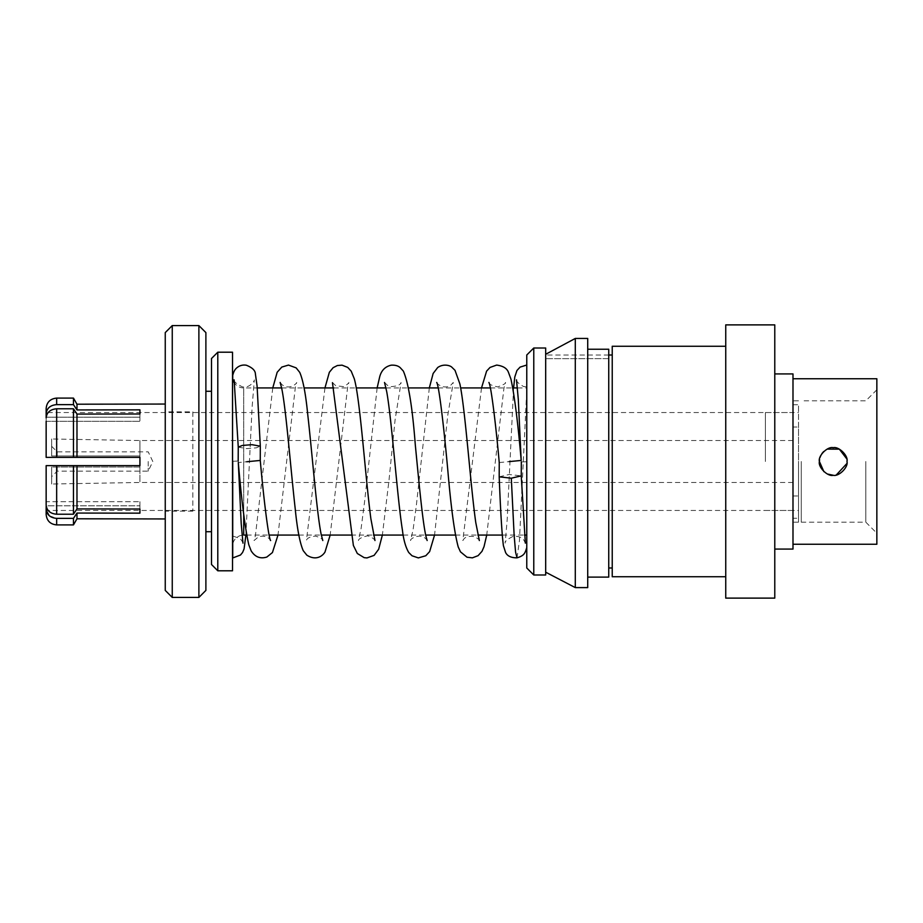 <?xml version="1.0" encoding="UTF-8"?>
<svg xmlns="http://www.w3.org/2000/svg" width="923" height="923" viewBox="0 0 923 923"><rect width="100%" height="100%" fill="white"/><g stroke="black" fill="none" stroke-linecap="round" stroke-linejoin="round"><path stroke-width="0.69" stroke-dasharray="4.62 3.46" d="M232.734 461.269C239.957 460.958 239.957 460.958 232.734 461.269L232.734 378.938M242.98 543.139C243.187 542.839 240.43 538.328 239.553 538.305L232.734 536.044L232.734 535.352M526.768 368.623L526.768 545.608M526.768 461.731C519.545 462.042 519.545 462.042 526.768 461.731L526.768 405.947M232.734 375.361L232.734 544.062A11.214 11.214 0 0 1 243.718 535.063L243.718 387.937A11.214 11.214 0 0 1 234.65 383.31M526.768 544.074L526.768 387.741M526.768 389.045L526.768 393.752M148.211 461.5L148.211 471.157L148.211 461.5M73.459 457.358L73.459 408.774L56.661 408.774C50.269 409.316 46.773 412.362 46.15 417.923L46.15 457.358L46.15 421.315L46.15 457.358L139.927 457.358L139.927 440.536L139.927 467.015L51.665 467.015L139.927 467.015L139.927 461.5L139.927 467.015L57.18 467.015L139.927 467.015L139.927 465.642L46.15 465.642L56.661 465.642L46.15 465.642L46.15 505.077L46.15 501.685L139.927 501.685L139.927 505.816L139.927 501.685L46.15 501.685M57.18 467.015L57.18 471.157L57.18 467.015L51.665 467.015L57.18 467.015M792.995 461.5L792.995 378.753L792.995 461.5M139.927 461.5L139.927 455.985L51.665 455.985L139.927 455.985L51.665 455.985L139.927 455.985L139.927 461.5M139.927 467.015L139.927 482.464L139.927 467.015M51.665 467.015L51.665 484.01L51.665 467.015M57.18 455.985L57.18 451.843L57.18 455.985M51.665 455.985L51.665 438.99L51.665 455.985M192.838 411.854L192.838 511.146L192.838 411.854L165.252 411.854L165.252 511.146L165.252 411.854M192.838 511.146L165.252 511.146M765.409 461.5L765.409 412.535L765.409 461.5M798.51 461.5L798.51 522.187L798.51 461.5M76.978 518.795L76.978 513.061L73.459 518.368L56.661 518.368L49.242 515.703M73.459 524.91L73.459 518.368M46.254 510.465L46.15 505.816L139.927 505.816L46.185 505.816M46.15 514.365L46.15 509.219M823.893 471.665L827.446 474.03M833.365 475.287L836.319 474.941M846.841 463.565L846.749 458.835M876.85 544.247L876.85 378.753M865.82 461.5L865.82 522.187L865.82 461.5M608.742 358.643L608.742 567.991L608.742 349.24L608.742 358.643L608.742 355.02L608.742 358.643L545.678 358.666L545.678 354.294L545.678 572.191L545.678 354.294L545.678 358.666L608.742 358.643M612.237 355.009L612.237 567.991L612.237 355.009M725.743 346.252L725.743 576.748L725.743 346.252M774.778 373.919L774.778 549.081L774.778 373.919M46.15 421.315L139.927 421.315L139.927 417.184L139.927 421.315L46.15 421.315L46.15 417.923M46.185 417.184L139.927 417.184L46.15 417.184L46.15 412.535L792.995 412.535L792.995 510.465L792.995 412.535M46.15 510.465L46.15 505.816L46.15 510.465L792.995 510.465M165.252 404.055L165.252 518.945L165.252 404.055M205.887 391.283L205.887 531.717L205.887 391.283M211.494 391.283L211.494 531.717L211.494 391.283M232.515 546.278L232.515 376.722L232.515 546.278M246.672 535.063L269.135 535.063M298.856 535.063L321.319 535.063M351.052 535.063L373.503 535.063M403.236 535.063L425.699 535.063M455.42 535.063L477.883 535.063M502.262 535.063L524.402 535.063M526.768 387.937L526.768 535.063L526.768 387.937L517.468 387.937M243.718 514.515L243.718 387.937L257.24 387.937M281.619 387.937L304.082 387.937M333.803 387.937L356.266 387.937M385.987 387.937L408.451 387.937M438.183 387.937L460.646 387.937M490.367 387.937L512.83 387.937M46.15 412.535L46.15 413.781C46.75 408.254 50.246 405.197 56.661 404.632L73.459 404.632L73.459 398.09M792.995 427.026L792.995 495.974L792.995 427.026L798.51 427.026L798.51 495.974L798.51 427.026M792.995 495.974L798.51 495.974M801.268 461.5L801.268 522.187L801.268 461.5M608.742 577.106L608.742 349.24M587.72 349.24L587.72 577.106L587.72 349.24M587.72 587.605L587.72 338.441M575.294 587.605L575.294 338.441M827.146 449.12L823.639 451.566M821.943 453.551L819.566 459.492M46.15 413.781L46.15 408.635M76.978 457.358L76.978 414.081L73.459 408.774M73.459 404.632L76.978 409.939L76.978 404.205M46.15 505.077C46.75 510.615 50.246 513.661 56.661 514.226L73.459 514.226L73.459 465.642M232.515 570.795L232.515 352.205M217.793 570.795L217.793 352.205M211.494 564.484L211.494 358.516M205.887 590.408L205.887 332.592M198.883 597.423L198.883 325.577M172.255 597.423L172.255 325.577M165.252 590.408L165.252 332.592M139.927 513.153L139.927 505.816L139.927 513.153L76.978 513.061M73.459 514.226L76.978 508.919L139.927 509.011L139.927 501.685L139.927 509.011M76.978 508.919L76.978 465.642M139.927 413.989L139.927 421.315L139.927 409.847L139.927 417.184L139.927 413.989L76.978 414.081M76.978 409.939L139.927 409.847M139.927 465.642L139.927 457.358M792.995 549.081L792.995 373.919M774.778 598.116L774.778 324.884M725.743 598.116L725.743 324.884M612.237 576.748L612.237 346.252M545.678 574.994L545.678 348.006M533.771 574.994L533.771 348.006M526.768 567.991L526.768 355.009M876.85 461.5L876.85 389.783L876.85 461.5M792.995 518.253L792.995 404.747L792.995 518.253L798.51 518.253L798.51 404.747L798.51 518.253M792.995 404.747L798.51 404.747M238.261 447.124L246.626 448.624L256.225 447.851L260.309 446.178M517.018 557.838L519.453 540.636L526.768 390.267M499.193 476.822L509.138 474.491L521.241 475.876M499.239 462.561L511.365 461.385M238.238 461.039L238.307 462.561L251.875 461.246M56.661 524.91L56.661 518.368M56.661 404.632L56.661 398.09M56.661 457.358L56.661 408.774M56.661 514.226L56.661 465.642M234.142 379.872C233.634 381.487 236.334 383.795 242.23 386.783C249.429 388.675 254.621 380.899 254.333 379.861L252.083 407.539L245.887 535.063M513.603 387.937L507.142 520.226L505.169 543.116C504.627 541.443 507.431 539.124 513.557 536.171C524.252 536.159 524.322 541.882 525.349 543.128M521.264 461.962L521.195 460.439L521.322 461.962M516.511 379.861C516.234 381.395 518.564 383.61 523.503 386.506L526.768 386.956M272.77 387.937L255.394 535.652L254.056 540.532L258.452 536.828C265.951 534.648 269.862 539.147 269.574 539.136L270.612 540.555M280.142 382.445L282.046 384.683C289.557 390.66 297.287 383.033 296.687 382.468L295.36 387.337L277.985 535.063M324.954 387.937L306.482 540.128C307.371 537.947 310.37 536.609 315.458 536.125C320.235 537.555 322.681 539.032 322.796 540.543M332.338 382.468L335.834 385.756L343.298 386.575C343.437 387.36 348.79 383.507 348.882 382.445L347.717 386.575L330.169 535.063M377.138 387.937L364.62 501.362L361.135 528.256L358.424 540.555C358.574 538.928 361.285 537.428 366.535 536.078C368.912 534.913 375.303 539.736 374.969 540.532M354.455 379.388L354.294 378.788M384.522 382.468L387.856 385.664L390.441 386.656C396.982 386.322 400.524 384.914 401.078 382.445L395.067 419.977L389.021 480.052L382.364 535.063M429.322 387.937L416.296 505.942L413.089 529.71L410.608 540.555C409.477 538.905 421.119 532.052 426.761 539.886L427.153 540.532M436.706 382.457C436.002 383.172 444.182 390.383 451.07 384.914L453.262 382.457L447.817 414.992L434.548 535.063M481.518 387.937L462.815 540.532C463.346 540.67 463.738 535.028 474.549 536.667C477.918 538.605 479.51 539.909 479.349 540.555M488.89 382.445C488.498 384.003 491.417 385.502 497.647 386.91C503.727 384.706 506.323 383.23 505.435 382.468L503.958 388.029L486.733 535.063M238.296 462.561L238.18 461.039M51.665 446.328L57.18 451.843L148.211 451.843L152.814 461.5L148.211 471.157L57.18 471.157L51.665 476.672M792.995 440.536L139.927 440.536L51.665 438.99M792.995 482.464L139.927 482.464L51.665 484.01M765.409 412.535L798.51 412.535M765.409 510.465L798.51 510.465M801.268 522.187L865.82 522.187L876.85 533.217M876.85 389.783L865.82 400.813L801.268 400.813M608.742 355.032L545.678 355.032M798.51 522.187L792.995 522.187M798.51 400.813L792.995 400.813"/><path stroke-width="1.38" d="M232.734 461.269C239.957 460.958 239.957 460.958 232.734 461.269L232.734 557.965L240.488 555.023L242.564 552.496L244.076 548.931L245.887 535.063M526.768 461.581L526.768 368.623M526.768 461.731C519.545 462.042 519.545 462.042 526.768 461.731M232.734 378.938L232.734 375.361C233.611 371.865 234.904 369.419 236.611 368.012C239.415 365.554 242.645 364.631 246.303 365.22C252.267 367.55 255.302 370.458 255.394 373.953L257.079 385.952L260.309 446.178L251.944 444.678L242.334 445.451L238.261 447.124L234.142 379.872M232.515 546.278A11.214 11.214 0 0 1 232.734 544.062L232.734 557.965M526.768 545.608L526.768 544.074M526.768 387.741L526.768 389.045M526.768 393.752L526.768 405.947M165.252 404.055L76.978 404.205L76.978 409.939L73.459 404.632L56.661 404.632C50.269 405.174 46.773 408.231 46.15 413.781L46.15 417.923C46.75 412.385 50.246 409.339 56.661 408.774L73.459 408.774L76.978 414.081L76.978 457.358L73.459 457.358L139.927 457.358L139.927 465.642L56.661 465.642L76.978 465.642L76.978 508.919L73.459 514.226L56.661 514.226C50.269 513.684 46.773 510.638 46.15 505.077L46.15 465.642L139.927 465.642L139.927 457.358L46.15 457.358L56.661 457.358L46.15 457.358L46.15 421.315M76.978 518.795L73.459 524.91L73.459 518.368L76.978 513.061L76.978 518.795L165.252 518.945M49.242 515.703L46.254 510.465M56.661 518.368L56.661 524.91C50.257 524.276 46.761 520.757 46.15 514.365L46.15 509.219C46.75 514.746 50.246 517.803 56.661 518.368L73.459 518.368M819.566 459.492L819.416 461.5C817.801 467.061 827.712 476.891 833.204 475.287C838.811 476.833 848.56 467.153 847.002 461.5C848.56 455.858 838.822 446.178 833.215 447.713C827.712 446.097 817.79 455.974 819.416 461.5L823.893 471.665M827.446 474.03L833.365 475.287M836.319 474.941L846.841 463.565M533.771 348.006L526.768 355.009L526.768 567.991L533.771 574.994L545.678 574.994L545.678 348.006L533.771 348.006L533.771 574.994M608.742 567.991L612.237 567.991M608.742 355.009L612.237 355.009M725.743 346.252L612.237 346.252L612.237 576.748L725.743 576.748M725.743 324.884L725.743 598.116L774.778 598.116L774.778 324.884L725.743 324.884M774.778 549.081L792.995 549.081L792.995 373.919L774.778 373.919M139.927 409.847L139.927 413.989L139.927 409.847L76.978 409.939M76.978 414.081L139.927 413.989M139.927 457.358L76.978 457.358M76.978 465.642L139.927 465.642M139.927 509.011L139.927 513.153L139.927 509.011L76.978 508.919M76.978 513.061L139.927 513.153M172.255 325.577L165.252 332.592L165.252 590.408L172.255 597.423L198.883 597.423L198.883 325.577L172.255 325.577L172.255 597.423M198.883 325.577L205.887 332.592L205.887 590.408L198.883 597.423M205.887 531.717L211.494 531.717M205.887 391.283L211.494 391.283M217.793 352.205L211.494 358.516L211.494 564.484L217.793 570.795L232.515 570.795L232.515 352.205L217.793 352.205L217.793 570.795M234.65 383.31A11.214 11.214 0 0 1 232.515 376.722M243.718 514.515L243.718 535.063L246.672 535.063M269.135 535.063L298.856 535.063M321.319 535.063L351.052 535.063M373.503 535.063L403.236 535.063M425.699 535.063L455.42 535.063M477.883 535.063L502.262 535.063M524.402 535.063L526.768 535.063M257.24 387.937L281.619 387.937M304.082 387.937L333.803 387.937M356.266 387.937L385.987 387.937M408.451 387.937L438.183 387.937M460.646 387.937L490.367 387.937M512.83 387.937L517.468 387.937M56.661 404.632L56.661 398.09L73.459 398.09L73.459 404.632M792.995 378.753L876.85 378.753L876.85 544.247L792.995 544.247M608.742 349.24L587.72 349.24L608.742 349.24L608.742 577.106L587.72 577.106M587.72 338.441L587.72 587.605L575.294 587.605L575.294 338.441L587.72 338.441L575.294 338.441L545.678 354.294L575.294 338.441M846.749 458.835L839.33 449.143L827.146 449.12M823.639 451.566L821.943 453.551M56.661 398.09C50.188 398.759 46.681 402.278 46.15 408.635L46.15 413.781M73.459 408.774L73.459 457.358M73.459 465.642L73.459 514.226M46.185 505.816L46.15 509.219M46.15 501.685L46.15 505.077M521.322 461.962L521.241 475.876L511.296 478.206L514.157 535.513L515.588 552.196L517.018 557.838C511.169 557.85 507.373 556.073 505.596 552.519L503.393 545.631C501.916 534.002 500.52 511.065 499.193 476.822L499.239 462.561C495.859 424.568 490.99 385.076 488.89 382.445M511.296 478.206L499.193 476.822M516.511 379.861L518.288 399.301L521.195 460.439L509.069 461.615M270.612 540.555C268.512 537.924 263.643 498.466 260.263 460.439L246.695 461.754M56.661 408.774L56.661 457.358M56.661 465.642L56.661 514.226M277.985 535.063L272.435 552.554L266.851 557.042C260.298 559.073 255.071 557.031 251.171 550.893L248.795 544.743C245.114 528.464 241.618 501.074 238.296 462.561L241.215 523.699L242.98 543.139M526.768 365.023L520.087 367.112L516.938 370.492L514.803 376.953L513.603 387.937M322.796 540.543L321.216 534.532C316.866 513.973 312.216 453.597 307.717 414.323C305.732 394.006 303.067 380.022 299.733 372.373L296.145 367.873L288.472 365.081L281.792 367.077L277.177 372.257L272.77 387.937M382.364 535.063L378.672 549.231L374.103 555.381L366.962 557.93L364.17 557.654L357.328 553.5L353.371 545.447L332.453 382.676M330.169 535.063L325.011 551.989C323.165 555.219 316.693 561.438 306.828 555.161L303.24 550.685C299.86 542.978 297.16 528.775 295.141 508.054C290.618 468.238 285.911 407.308 281.561 387.695L280.142 382.445M427.153 540.532L425.988 536.413C422.619 522.153 418.869 481.391 415.292 444.805C412.408 407.193 408.416 382.607 403.316 371.046L400.121 367.573C398.021 365.75 395.044 364.954 391.179 365.185C385.249 366.546 381.43 370.388 379.722 376.722L377.138 387.937M374.969 540.532L370.884 518.795C365.346 477.226 360.201 399.382 354.294 378.788L351.225 371.184L347.729 367.412L342.041 365.162L337.391 365.52L333.134 367.677L329.349 372.281L324.954 387.937M434.548 535.063L429.633 551.619L425.791 555.75L418.338 557.907L412.05 555.784L408.739 552.508C405.67 547.258 403.582 539.943 402.486 530.563C397.155 497.22 391.837 419.515 386.656 391.387L384.522 382.468M479.349 540.555L475.795 522.695C470.511 485.74 465.342 409.65 459.885 383.945L455.016 370.331L451.878 367.25C450.551 365.716 443.79 363.247 437.698 367.527L433.141 373.469L429.322 387.937M486.733 535.063L484.01 546.716L481.979 551.343L478.102 555.658L472.38 557.85L467.015 557.215L460.473 551.839L458.235 546.981C454.531 533.275 451.105 508.238 447.955 471.895C444.286 430.983 439.071 385.376 436.706 382.457M521.195 460.439C517.93 422.757 514.515 395.655 510.95 379.122L508.423 372.281C506.946 368.312 503.023 365.912 496.632 365.081L490.032 367.435L486.606 371.115L481.518 387.937M260.263 460.439L260.309 446.178M238.18 461.039L238.261 447.124M526.768 547.604C525.049 552.808 524.679 555.577 517.018 557.838M521.241 475.876L525.349 543.128M545.678 572.191L575.294 587.605M76.978 404.205L73.459 398.09M56.661 524.91L73.459 524.91"/></g></svg>
